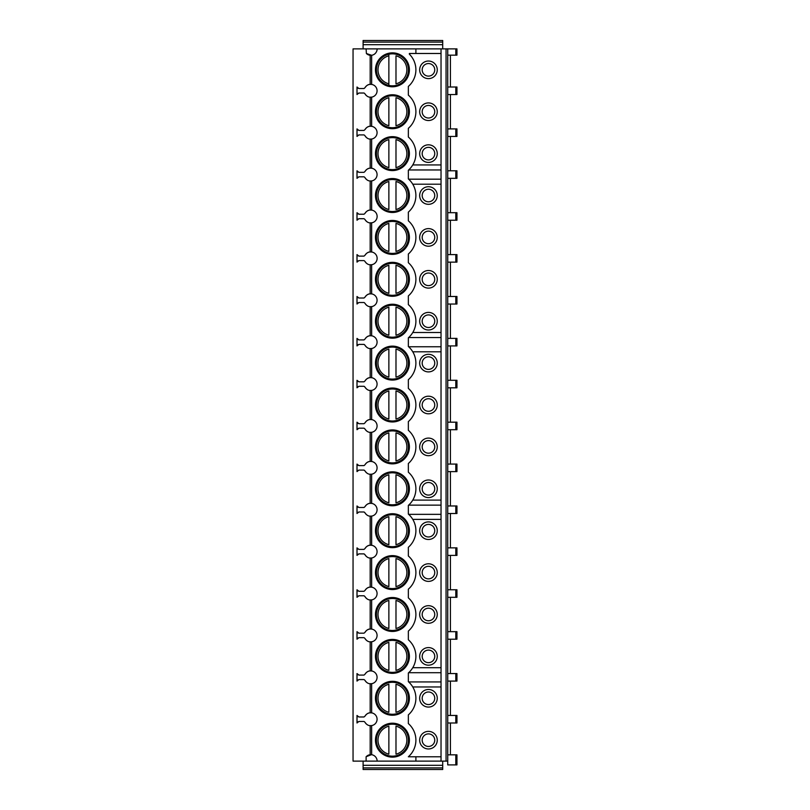 <?xml version="1.0" encoding="UTF-8"?>
<svg xmlns="http://www.w3.org/2000/svg" width="810" height="810" viewBox="0 0 810 810"><rect width="100%" height="100%" fill="white"/><g stroke="black" fill="none" stroke-linecap="round" stroke-linejoin="round"><path stroke-width="1.21" d="M446.057 761.116L446.057 48.883L447.738 48.883L447.738 761.116L447.738 754.839L456.951 754.839L456.951 764.893L447.738 764.893L447.738 761.116L353.049 761.116L353.049 48.883L377.136 48.883A6.49 6.49 0 0 1 371.648 55.293L366.393 53.511A6.47 6.47 0 0 0 370.504 55.333M363.103 767.91L442.705 767.91L442.705 769.5L363.103 769.5L363.103 761.116M363.103 765.308L442.705 765.308L442.705 761.116M442.705 767.91L442.705 765.308M450.421 87.004L450.421 55.161M450.421 128.901L450.421 94.547M450.421 170.799L450.421 136.444M450.421 212.696L450.421 178.342M450.421 254.593L450.421 220.239M450.421 296.49L450.421 262.136M450.421 338.388L450.421 304.033M450.421 380.285L450.421 345.931M450.421 422.182L450.421 387.818M450.421 464.069L450.421 429.715M450.421 505.966L450.421 471.612M450.421 547.864L450.421 513.51M450.421 589.761L450.421 555.407M450.421 631.658L450.421 597.304M450.421 673.555L450.421 639.201M450.421 715.453L450.421 681.099M450.421 754.839L450.421 722.996M415.894 761.116L415.894 756.773L408.351 756.773A22.042 22.042 0 0 0 408.351 723.573L408.351 714.876A22.042 22.042 0 0 0 408.351 681.676L408.351 672.978A22.042 22.042 0 0 0 408.351 639.779L408.351 631.081A22.042 22.042 0 0 0 408.351 597.881L408.351 589.184A22.042 22.042 0 0 0 408.351 555.984L408.351 547.287A22.042 22.042 0 0 0 408.351 514.087L408.351 505.389A22.042 22.042 0 0 0 408.351 472.19L408.351 463.492A22.042 22.042 0 0 0 408.351 430.302L408.351 421.595A22.042 22.042 0 0 0 408.351 388.405L408.351 379.698A22.042 22.042 0 0 0 408.351 346.508L408.351 337.81A22.042 22.042 0 0 0 408.351 304.611L408.351 295.913A22.042 22.042 0 0 0 408.351 262.713L408.351 254.016A22.042 22.042 0 0 0 408.351 220.816L408.351 212.119A22.042 22.042 0 0 0 408.351 178.919L408.351 170.221A22.042 22.042 0 0 0 408.351 137.022L408.351 128.324A22.042 22.042 0 0 0 408.351 95.124L408.351 86.427A22.042 22.042 0 0 0 409.364 54.169L409.364 53.49L415.894 53.49L415.894 48.883L377.136 48.883M377.136 761.116A6.49 6.49 0 0 0 371.648 754.707L371.648 725.578A6.429 6.429 0 0 0 370.828 712.8M370.555 712.79A6.429 6.429 0 0 0 365.016 716.121L364.004 716.982L365.016 716.121C366.525 713.894 368.246 712.8 370.18 712.81L371.648 712.871L371.648 683.68A6.429 6.429 0 0 0 370.828 670.903M370.555 670.893A6.429 6.429 0 0 0 365.016 674.224L364.004 675.084L365.016 674.224C366.525 672.006 368.246 670.903 370.18 670.913L371.648 670.974L371.648 641.783A6.429 6.429 0 0 0 370.828 629.005M370.555 629.005A6.429 6.429 0 0 0 365.016 632.327L364.004 633.187L365.016 632.327C366.525 630.109 368.246 629.005 370.18 629.016L371.648 629.076L371.648 599.886A6.429 6.429 0 0 0 370.828 587.108M370.555 587.108A6.429 6.429 0 0 0 365.016 590.429L364.004 591.29L365.016 590.429C366.525 588.212 368.246 587.108 370.18 587.118L371.648 587.179L371.648 557.989A6.429 6.429 0 0 0 370.828 545.211M370.555 545.211A6.429 6.429 0 0 0 365.016 548.532L364.004 549.393L365.016 548.532C366.525 546.315 368.246 545.211 370.18 545.221L371.648 545.282L371.648 516.091A6.429 6.429 0 0 0 370.828 503.314M370.555 503.314A6.429 6.429 0 0 0 365.016 506.635L364.004 507.495L365.016 506.635C366.525 504.417 368.246 503.314 370.18 503.324L371.648 503.395L371.648 474.194A6.429 6.429 0 0 0 370.828 461.416M370.555 461.416A6.429 6.429 0 0 0 365.016 464.737L364.004 465.608L365.016 464.737C366.525 462.52 368.246 461.416 370.18 461.427L371.648 461.498L371.648 432.297A6.429 6.429 0 0 0 370.828 419.519M370.555 419.519A6.429 6.429 0 0 0 365.016 422.84L364.004 423.711L365.016 422.84C366.525 420.623 368.246 419.519 370.18 419.529L371.648 419.6L371.648 390.4A6.429 6.429 0 0 0 370.828 377.622M370.555 377.622A6.429 6.429 0 0 0 365.016 380.943L364.004 381.814L365.016 380.943C366.525 378.726 368.246 377.622 370.18 377.642L371.648 377.703L371.648 348.502A6.429 6.429 0 0 0 370.828 335.725M370.555 335.725A6.429 6.429 0 0 0 365.016 339.046L364.004 339.916L365.016 339.046C366.525 336.828 368.246 335.725 370.18 335.745L371.648 335.806L371.648 306.605A6.429 6.429 0 0 0 370.828 293.827M370.555 293.827A6.429 6.429 0 0 0 365.016 297.149L364.004 298.019L365.016 297.149C366.525 294.931 368.246 293.827 370.18 293.848L371.648 293.908L371.648 264.718A6.429 6.429 0 0 0 370.828 251.93M370.555 251.93A6.429 6.429 0 0 0 365.016 255.251L364.004 256.122L365.016 255.251C366.525 253.034 368.246 251.93 370.18 251.951L371.648 252.011L371.648 222.821A6.429 6.429 0 0 0 370.828 210.033M370.555 210.033A6.429 6.429 0 0 0 365.016 213.354L364.004 214.225L365.016 213.354C366.525 211.137 368.246 210.033 370.18 210.053L371.648 210.114L371.648 180.924A6.429 6.429 0 0 0 370.828 168.146M370.555 168.136A6.429 6.429 0 0 0 365.016 171.467L364.004 172.327L365.016 171.467C366.525 169.239 368.246 168.136 370.18 168.156L371.648 168.217L371.648 139.026A6.429 6.429 0 0 0 370.828 126.249M370.555 126.239A6.429 6.429 0 0 0 365.016 129.57L364.004 130.43L365.016 129.57C366.525 127.342 368.246 126.249 370.18 126.259L371.648 126.32L371.648 97.129A6.429 6.429 0 0 0 370.828 84.351M409.394 69.832A16.97 16.97 0 0 0 392.435 52.863A16.97 16.97 0 0 0 375.465 69.832A16.97 16.97 0 0 0 392.435 86.791A16.97 16.97 0 0 0 409.394 69.832M409.394 111.719A16.97 16.97 0 0 0 392.435 94.76A16.97 16.97 0 0 0 375.465 111.719A16.97 16.97 0 0 0 392.435 128.689A16.97 16.97 0 0 0 409.394 111.719M409.394 153.617A16.97 16.97 0 0 0 392.435 136.657A16.97 16.97 0 0 0 375.465 153.617A16.97 16.97 0 0 0 392.435 170.586A16.97 16.97 0 0 0 409.394 153.617M409.394 195.514A16.97 16.97 0 0 0 392.435 178.544A16.97 16.97 0 0 0 375.465 195.514A16.97 16.97 0 0 0 392.435 212.483A16.97 16.97 0 0 0 409.394 195.514M409.394 237.411A16.97 16.97 0 0 0 392.435 220.441A16.97 16.97 0 0 0 375.465 237.411A16.97 16.97 0 0 0 392.435 254.381A16.97 16.97 0 0 0 409.394 237.411M409.394 279.308A16.97 16.97 0 0 0 392.435 262.339A16.97 16.97 0 0 0 375.465 279.308A16.97 16.97 0 0 0 392.435 296.278A16.97 16.97 0 0 0 409.394 279.308M409.394 321.205A16.97 16.97 0 0 0 392.435 304.236A16.97 16.97 0 0 0 375.465 321.205A16.97 16.97 0 0 0 392.435 338.175A16.97 16.97 0 0 0 409.394 321.205M409.394 363.103A16.97 16.97 0 0 0 392.435 346.133A16.97 16.97 0 0 0 375.465 363.103A16.97 16.97 0 0 0 392.435 380.072A16.97 16.97 0 0 0 409.394 363.103M409.394 405A16.97 16.97 0 0 0 392.435 388.031A16.97 16.97 0 0 0 375.465 405A16.97 16.97 0 0 0 392.435 421.969A16.97 16.97 0 0 0 409.394 405M409.394 446.897A16.97 16.97 0 0 0 392.435 429.928A16.97 16.97 0 0 0 375.465 446.897A16.97 16.97 0 0 0 392.435 463.867A16.97 16.97 0 0 0 409.394 446.897M409.394 488.794A16.97 16.97 0 0 0 392.435 471.825A16.97 16.97 0 0 0 375.465 488.794A16.97 16.97 0 0 0 392.435 505.764A16.97 16.97 0 0 0 409.394 488.794M409.394 530.692A16.97 16.97 0 0 0 392.435 513.722A16.97 16.97 0 0 0 375.465 530.692A16.97 16.97 0 0 0 392.435 547.661A16.97 16.97 0 0 0 409.394 530.692M409.394 572.589A16.97 16.97 0 0 0 392.435 555.62A16.97 16.97 0 0 0 375.465 572.589A16.97 16.97 0 0 0 392.435 589.558A16.97 16.97 0 0 0 409.394 572.589M409.394 614.486A16.97 16.97 0 0 0 392.435 597.517A16.97 16.97 0 0 0 375.465 614.486A16.97 16.97 0 0 0 392.435 631.456A16.97 16.97 0 0 0 409.394 614.486M409.394 656.383A16.97 16.97 0 0 0 392.435 639.414A16.97 16.97 0 0 0 375.465 656.383A16.97 16.97 0 0 0 392.435 673.343A16.97 16.97 0 0 0 409.394 656.383M409.394 698.281A16.97 16.97 0 0 0 392.435 681.311A16.97 16.97 0 0 0 375.465 698.281A16.97 16.97 0 0 0 392.435 715.24A16.97 16.97 0 0 0 409.394 698.281M409.394 740.168A16.97 16.97 0 0 0 392.435 723.208A16.97 16.97 0 0 0 375.465 740.168A16.97 16.97 0 0 0 392.435 757.137A16.97 16.97 0 0 0 409.394 740.168M446.057 48.883L441.035 48.883L441.035 761.116M408.432 69.832A16.008 16.008 0 0 1 392.435 85.83A16.008 16.008 0 0 1 376.427 69.832A16.008 16.008 0 0 1 392.435 53.824A16.008 16.008 0 0 1 408.432 69.832M395.989 85.435L395.989 85.992M395.989 53.662L395.989 54.219M395.989 83.835L395.989 55.819A14.458 14.458 0 0 1 395.989 83.835M388.871 85.992L388.871 53.662M388.871 54.219L388.871 55.819A14.458 14.458 0 0 0 388.871 83.835L388.871 85.435M408.432 111.719A16.008 16.008 0 0 1 392.435 127.727A16.008 16.008 0 0 1 376.427 111.719A16.008 16.008 0 0 1 392.435 95.722A16.008 16.008 0 0 1 408.432 111.719M395.989 127.332L395.989 127.889M395.989 95.56L395.989 96.117M395.989 125.732L395.989 97.716A14.458 14.458 0 0 1 395.989 125.732M388.871 96.117L388.871 95.56M388.871 127.889L388.871 127.332M388.871 125.732L388.871 97.716A14.458 14.458 0 0 0 388.871 125.732M408.432 153.617A16.008 16.008 0 0 1 392.435 169.624A16.008 16.008 0 0 1 376.427 153.617A16.008 16.008 0 0 1 392.435 137.619A16.008 16.008 0 0 1 408.432 153.617M395.989 169.219L395.989 169.786M395.989 137.457L395.989 138.014M395.989 167.63L395.989 139.614A14.458 14.458 0 0 1 395.989 167.63M388.871 138.014L388.871 137.457M388.871 169.786L388.871 169.219M388.871 167.63L388.871 139.614A14.458 14.458 0 0 0 388.871 167.63M408.432 195.514A16.008 16.008 0 0 1 392.435 211.521A16.008 16.008 0 0 1 376.427 195.514A16.008 16.008 0 0 1 392.435 179.516A16.008 16.008 0 0 1 408.432 195.514M395.989 211.116L395.989 211.683M395.989 179.354L395.989 179.911M395.989 209.527L395.989 181.511A14.458 14.458 0 0 1 395.989 209.527M388.871 179.911L388.871 179.354M388.871 211.683L388.871 211.116M388.871 209.527L388.871 181.511A14.458 14.458 0 0 0 388.871 209.527M408.432 237.411A16.008 16.008 0 0 1 392.435 253.419A16.008 16.008 0 0 1 376.427 237.411A16.008 16.008 0 0 1 392.435 221.413A16.008 16.008 0 0 1 408.432 237.411M395.989 253.014L395.989 253.57M395.989 221.251L395.989 221.808M395.989 251.424L395.989 223.408A14.458 14.458 0 0 1 395.989 251.424M388.871 221.808L388.871 221.251M388.871 253.57L388.871 253.014M388.871 251.424L388.871 223.408A14.458 14.458 0 0 0 388.871 251.424M408.432 279.308A16.008 16.008 0 0 1 392.435 295.316A16.008 16.008 0 0 1 376.427 279.308A16.008 16.008 0 0 1 392.435 263.311A16.008 16.008 0 0 1 408.432 279.308M395.989 294.911L395.989 295.468M395.989 263.149L395.989 263.706M395.989 293.321L395.989 265.305A14.458 14.458 0 0 1 395.989 293.321M388.871 263.706L388.871 263.149M388.871 295.468L388.871 294.911M388.871 293.321L388.871 265.305A14.458 14.458 0 0 0 388.871 293.321M408.432 321.205A16.008 16.008 0 0 1 392.435 337.213A16.008 16.008 0 0 1 376.427 321.205A16.008 16.008 0 0 1 392.435 305.198A16.008 16.008 0 0 1 408.432 321.205M395.989 336.808L395.989 337.365M395.989 305.046L395.989 305.603M395.989 335.218L395.989 307.203A14.458 14.458 0 0 1 395.989 335.218M388.871 305.603L388.871 305.046M388.871 337.365L388.871 336.808M388.871 335.218L388.871 307.203A14.458 14.458 0 0 0 388.871 335.218M408.432 363.103A16.008 16.008 0 0 1 392.435 379.11A16.008 16.008 0 0 1 376.427 363.103A16.008 16.008 0 0 1 392.435 347.095A16.008 16.008 0 0 1 408.432 363.103M395.989 378.705L395.989 379.262M395.989 346.943L395.989 347.5M395.989 377.116L395.989 349.09A14.458 14.458 0 0 1 395.989 377.116M388.871 347.5L388.871 346.943M388.871 379.262L388.871 378.705M388.871 377.116L388.871 349.09A14.458 14.458 0 0 0 388.871 377.116M408.432 405A16.008 16.008 0 0 1 392.435 421.008A16.008 16.008 0 0 1 376.427 405A16.008 16.008 0 0 1 392.435 388.992A16.008 16.008 0 0 1 408.432 405M395.989 420.603L395.989 421.159M395.989 388.841L395.989 389.397M395.989 419.013L395.989 390.987A14.458 14.458 0 0 1 395.989 419.013M388.871 389.397L388.871 388.841M388.871 421.159L388.871 420.603M388.871 419.013L388.871 390.987A14.458 14.458 0 0 0 388.871 419.013M408.432 446.897A16.008 16.008 0 0 1 392.435 462.905A16.008 16.008 0 0 1 376.427 446.897A16.008 16.008 0 0 1 392.435 430.89A16.008 16.008 0 0 1 408.432 446.897M395.989 462.5L395.989 463.057M395.989 430.738L395.989 431.295M395.989 460.91L395.989 432.884A14.458 14.458 0 0 1 395.989 460.91M388.871 431.295L388.871 430.738M388.871 463.057L388.871 462.5M388.871 460.91L388.871 432.884A14.458 14.458 0 0 0 388.871 460.91M408.432 488.794A16.008 16.008 0 0 1 392.435 504.802A16.008 16.008 0 0 1 376.427 488.794A16.008 16.008 0 0 1 392.435 472.787A16.008 16.008 0 0 1 408.432 488.794M395.989 504.397L395.989 504.954M395.989 472.635L395.989 473.192M395.989 502.797L395.989 474.781A14.458 14.458 0 0 1 395.989 502.797M388.871 473.192L388.871 472.635M388.871 504.954L388.871 504.397M388.871 502.797L388.871 474.781A14.458 14.458 0 0 0 388.871 502.797M408.432 530.692A16.008 16.008 0 0 1 392.435 546.689A16.008 16.008 0 0 1 376.427 530.692A16.008 16.008 0 0 1 392.435 514.684A16.008 16.008 0 0 1 408.432 530.692M395.989 546.294L395.989 546.851M395.989 514.532L395.989 515.089M395.989 544.695L395.989 516.679A14.458 14.458 0 0 1 395.989 544.695M388.871 515.089L388.871 514.532M388.871 546.851L388.871 546.294M388.871 544.695L388.871 516.679A14.458 14.458 0 0 0 388.871 544.695M408.432 572.589A16.008 16.008 0 0 1 392.435 588.587A16.008 16.008 0 0 1 376.427 572.589A16.008 16.008 0 0 1 392.435 556.581A16.008 16.008 0 0 1 408.432 572.589M395.989 588.192L395.989 588.749M395.989 556.429L395.989 556.986M395.989 586.592L395.989 558.576A14.458 14.458 0 0 1 395.989 586.592M388.871 556.986L388.871 556.429M388.871 588.749L388.871 588.192M388.871 586.592L388.871 558.576A14.458 14.458 0 0 0 388.871 586.592M408.432 614.486A16.008 16.008 0 0 1 392.435 630.484A16.008 16.008 0 0 1 376.427 614.486A16.008 16.008 0 0 1 392.435 598.479A16.008 16.008 0 0 1 408.432 614.486M395.989 630.089L395.989 630.646M395.989 598.317L395.989 598.884M395.989 628.489L395.989 600.473A14.458 14.458 0 0 1 395.989 628.489M388.871 598.884L388.871 598.317M388.871 630.646L388.871 630.089M388.871 628.489L388.871 600.473A14.458 14.458 0 0 0 388.871 628.489M408.432 656.383A16.008 16.008 0 0 1 392.435 672.381A16.008 16.008 0 0 1 376.427 656.383A16.008 16.008 0 0 1 392.435 640.376A16.008 16.008 0 0 1 408.432 656.383M395.989 671.986L395.989 672.543M395.989 640.214L395.989 640.781M395.989 670.386L395.989 642.37A14.458 14.458 0 0 1 395.989 670.386M388.871 640.781L388.871 640.214M388.871 672.543L388.871 671.986M388.871 670.386L388.871 642.37A14.458 14.458 0 0 0 388.871 670.386M408.432 698.281A16.008 16.008 0 0 1 392.435 714.278A16.008 16.008 0 0 1 376.427 698.281A16.008 16.008 0 0 1 392.435 682.273A16.008 16.008 0 0 1 408.432 698.281M395.989 713.883L395.989 714.44M395.989 682.111L395.989 682.668M395.989 712.284L395.989 684.268A14.458 14.458 0 0 1 395.989 712.284M388.871 682.668L388.871 682.111M388.871 714.44L388.871 713.883M388.871 712.284L388.871 684.268A14.458 14.458 0 0 0 388.871 712.284M408.432 740.168A16.008 16.008 0 0 1 392.435 756.175A16.008 16.008 0 0 1 376.427 740.168A16.008 16.008 0 0 1 392.435 724.17A16.008 16.008 0 0 1 408.432 740.168M395.989 755.781L395.989 756.337M395.989 724.008L395.989 724.565M395.989 754.181L395.989 726.165A14.458 14.458 0 0 1 395.989 754.181M388.871 724.565L388.871 724.008M388.871 756.337L388.871 755.781M388.871 754.181L388.871 726.165A14.458 14.458 0 0 0 388.871 754.181M419.661 153.617A8.799 8.799 0 0 1 428.46 144.818A8.799 8.799 0 0 1 437.258 153.617A8.799 8.799 0 0 1 428.46 162.415A8.799 8.799 0 0 1 419.661 153.617M419.661 111.719A8.799 8.799 0 0 1 428.46 102.931A8.799 8.799 0 0 1 437.258 111.719A8.799 8.799 0 0 1 428.46 120.518A8.799 8.799 0 0 1 419.661 111.719M419.661 69.832A8.799 8.799 0 0 1 428.46 61.033A8.799 8.799 0 0 1 437.258 69.832A8.799 8.799 0 0 1 428.46 78.631A8.799 8.799 0 0 1 419.661 69.832M419.661 321.205A8.799 8.799 0 0 1 428.46 312.407A8.799 8.799 0 0 1 437.258 321.205A8.799 8.799 0 0 1 428.46 330.004A8.799 8.799 0 0 1 419.661 321.205M419.661 279.308A8.799 8.799 0 0 1 428.46 270.51A8.799 8.799 0 0 1 437.258 279.308A8.799 8.799 0 0 1 428.46 288.107A8.799 8.799 0 0 1 419.661 279.308M419.661 237.411A8.799 8.799 0 0 1 428.46 228.612A8.799 8.799 0 0 1 437.258 237.411A8.799 8.799 0 0 1 428.46 246.21A8.799 8.799 0 0 1 419.661 237.411M419.661 195.514A8.799 8.799 0 0 1 428.46 186.715A8.799 8.799 0 0 1 437.258 195.514A8.799 8.799 0 0 1 428.46 204.312A8.799 8.799 0 0 1 419.661 195.514M419.661 488.794A8.799 8.799 0 0 1 428.46 479.996A8.799 8.799 0 0 1 437.258 488.794A8.799 8.799 0 0 1 428.46 497.593A8.799 8.799 0 0 1 419.661 488.794M419.661 446.897A8.799 8.799 0 0 1 428.46 438.099A8.799 8.799 0 0 1 437.258 446.897A8.799 8.799 0 0 1 428.46 455.696A8.799 8.799 0 0 1 419.661 446.897M419.661 405A8.799 8.799 0 0 1 428.46 396.201A8.799 8.799 0 0 1 437.258 405A8.799 8.799 0 0 1 428.46 413.799A8.799 8.799 0 0 1 419.661 405M419.661 363.103A8.799 8.799 0 0 1 428.46 354.304A8.799 8.799 0 0 1 437.258 363.103A8.799 8.799 0 0 1 428.46 371.901A8.799 8.799 0 0 1 419.661 363.103M419.661 656.383A8.799 8.799 0 0 1 428.46 647.585A8.799 8.799 0 0 1 437.258 656.383A8.799 8.799 0 0 1 428.46 665.182A8.799 8.799 0 0 1 419.661 656.383M419.661 614.486A8.799 8.799 0 0 1 428.46 605.688A8.799 8.799 0 0 1 437.258 614.486A8.799 8.799 0 0 1 428.46 623.285A8.799 8.799 0 0 1 419.661 614.486M419.661 572.589A8.799 8.799 0 0 1 428.46 563.79A8.799 8.799 0 0 1 437.258 572.589A8.799 8.799 0 0 1 428.46 581.388A8.799 8.799 0 0 1 419.661 572.589M419.661 530.692A8.799 8.799 0 0 1 428.46 521.893A8.799 8.799 0 0 1 437.258 530.692A8.799 8.799 0 0 1 428.46 539.49A8.799 8.799 0 0 1 419.661 530.692M419.661 740.168A8.799 8.799 0 0 1 428.46 731.369A8.799 8.799 0 0 1 437.258 740.168A8.799 8.799 0 0 1 428.46 748.966A8.799 8.799 0 0 1 419.661 740.168M419.661 698.281A8.799 8.799 0 0 1 428.46 689.482A8.799 8.799 0 0 1 437.258 698.281A8.799 8.799 0 0 1 428.46 707.069A8.799 8.799 0 0 1 419.661 698.281M422.182 740.168A6.288 6.288 0 0 1 428.46 733.89A6.288 6.288 0 0 1 434.747 740.168A6.288 6.288 0 0 1 428.46 746.456A6.288 6.288 0 0 1 422.182 740.168M422.182 698.281A6.288 6.288 0 0 1 428.46 691.993A6.288 6.288 0 0 1 434.747 698.281A6.288 6.288 0 0 1 428.46 704.558A6.288 6.288 0 0 1 422.182 698.281M422.182 656.383A6.288 6.288 0 0 1 428.46 650.096A6.288 6.288 0 0 1 434.747 656.383A6.288 6.288 0 0 1 428.46 662.661A6.288 6.288 0 0 1 422.182 656.383M422.182 614.486A6.288 6.288 0 0 1 428.46 608.199A6.288 6.288 0 0 1 434.747 614.486A6.288 6.288 0 0 1 428.46 620.764A6.288 6.288 0 0 1 422.182 614.486M422.182 572.589A6.288 6.288 0 0 1 428.46 566.301A6.288 6.288 0 0 1 434.747 572.589A6.288 6.288 0 0 1 428.46 578.866A6.288 6.288 0 0 1 422.182 572.589M422.182 530.692A6.288 6.288 0 0 1 428.46 524.404A6.288 6.288 0 0 1 434.747 530.692A6.288 6.288 0 0 1 428.46 536.969A6.288 6.288 0 0 1 422.182 530.692M422.182 488.794A6.288 6.288 0 0 1 428.46 482.507A6.288 6.288 0 0 1 434.747 488.794A6.288 6.288 0 0 1 428.46 495.082A6.288 6.288 0 0 1 422.182 488.794M422.182 446.897A6.288 6.288 0 0 1 428.46 440.61A6.288 6.288 0 0 1 434.747 446.897A6.288 6.288 0 0 1 428.46 453.185A6.288 6.288 0 0 1 422.182 446.897M422.182 405A6.288 6.288 0 0 1 428.46 398.712A6.288 6.288 0 0 1 434.747 405A6.288 6.288 0 0 1 428.46 411.288A6.288 6.288 0 0 1 422.182 405M422.182 363.103A6.288 6.288 0 0 1 428.46 356.815A6.288 6.288 0 0 1 434.747 363.103A6.288 6.288 0 0 1 428.46 369.39A6.288 6.288 0 0 1 422.182 363.103M422.182 321.205A6.288 6.288 0 0 1 428.46 314.918A6.288 6.288 0 0 1 434.747 321.205A6.288 6.288 0 0 1 428.46 327.493A6.288 6.288 0 0 1 422.182 321.205M422.182 279.308A6.288 6.288 0 0 1 428.46 273.031A6.288 6.288 0 0 1 434.747 279.308A6.288 6.288 0 0 1 428.46 285.596A6.288 6.288 0 0 1 422.182 279.308M422.182 237.411A6.288 6.288 0 0 1 428.46 231.133A6.288 6.288 0 0 1 434.747 237.411A6.288 6.288 0 0 1 428.46 243.699A6.288 6.288 0 0 1 422.182 237.411M422.182 195.514A6.288 6.288 0 0 1 428.46 189.236A6.288 6.288 0 0 1 434.747 195.514A6.288 6.288 0 0 1 428.46 201.801A6.288 6.288 0 0 1 422.182 195.514M422.182 153.617A6.288 6.288 0 0 1 428.46 147.339A6.288 6.288 0 0 1 434.747 153.617A6.288 6.288 0 0 1 428.46 159.904A6.288 6.288 0 0 1 422.182 153.617M422.182 111.719A6.288 6.288 0 0 1 428.46 105.442A6.288 6.288 0 0 1 434.747 111.719A6.288 6.288 0 0 1 428.46 118.007A6.288 6.288 0 0 1 422.182 111.719M422.182 69.832A6.288 6.288 0 0 1 428.46 63.544A6.288 6.288 0 0 1 434.747 69.832A6.288 6.288 0 0 1 428.46 76.11A6.288 6.288 0 0 1 422.182 69.832M441.035 164.936L412.766 164.936M408.645 169.958L441.035 169.958M412.766 184.204L441.035 184.204M441.035 179.182L408.645 179.182M408.645 337.547L441.035 337.547M441.035 332.515L412.766 332.515M412.766 351.793L441.035 351.793M441.035 346.761L408.645 346.761M441.035 500.104L412.766 500.104A22.042 22.042 0 0 1 408.645 505.136L441.035 505.136M412.766 519.382L441.035 519.382M441.035 514.35L408.645 514.35M408.645 672.715L441.035 672.715M441.035 667.693L412.766 667.693M412.766 686.961L441.035 686.961M441.035 681.939L408.645 681.939M441.035 53.49L415.894 53.49M447.738 48.883L456.951 48.883L456.951 55.161L447.738 55.161M441.035 48.883L415.894 48.883M363.103 48.883L363.103 40.5L442.705 40.5L442.705 48.883M363.103 44.692L442.705 44.692M365.016 716.121L364.004 716.982L358.891 716.982L357.007 715.473L357.007 722.976L358.891 721.467L364.004 721.467M367.446 724.798A6.429 6.429 0 0 1 365.016 722.328L364.399 721.7L365.016 722.328C366.525 724.555 368.246 725.649 370.18 725.638A6.429 6.429 0 0 0 370.555 725.659M371.547 754.697A6.49 6.49 0 0 0 371.436 754.677L366.11 756.722L366.11 761.116M366.11 48.883L366.393 53.511M371.648 55.293L371.648 84.422L370.18 84.361C368.246 84.351 366.525 85.445 365.016 87.672L364.004 88.533L358.891 88.533L357.007 87.024L357.007 94.527L358.891 93.018L364.004 93.018M367.446 96.349A6.429 6.429 0 0 1 365.016 93.879L364.399 93.251L365.016 93.879C366.525 96.106 368.246 97.2 370.18 97.19A6.429 6.429 0 0 0 370.555 97.21M365.016 129.57L364.004 130.43L358.891 130.43L357.007 128.922L357.007 136.424L358.891 134.916L364.004 134.916M367.446 138.247A6.429 6.429 0 0 1 365.016 135.776L364.399 135.148L365.016 135.776C366.525 137.994 368.246 139.097 370.18 139.087A6.429 6.429 0 0 0 370.555 139.107M365.016 171.467L364.004 172.327L358.891 172.327L357.007 170.819L357.007 178.321L358.891 176.813L364.004 176.813M367.446 180.144A6.429 6.429 0 0 1 365.016 177.673L364.399 177.046L365.016 177.673C366.525 179.891 368.246 180.994 370.18 180.984A6.429 6.429 0 0 0 370.555 180.994M365.016 213.354L364.004 214.225L358.891 214.225L357.007 212.716L357.007 220.219L358.891 218.71L364.004 218.71M367.446 222.041A6.429 6.429 0 0 1 365.016 219.571L364.399 218.943L365.016 219.571C366.525 221.788 368.246 222.892 370.18 222.882A6.429 6.429 0 0 0 370.555 222.892M365.016 255.251L364.004 256.122L358.891 256.122L357.007 254.613L357.007 262.116L358.891 260.607L364.004 260.607M367.446 263.938A6.429 6.429 0 0 1 365.016 261.468L364.399 260.83L365.016 261.468C366.525 263.685 368.246 264.789 370.18 264.779A6.429 6.429 0 0 0 370.555 264.789M365.016 297.149L364.004 298.019L358.891 298.019L357.007 296.511L357.007 304.013L358.891 302.505L364.004 302.505M367.446 305.836A6.429 6.429 0 0 1 365.016 303.365L364.399 302.727L365.016 303.365C366.525 305.583 368.246 306.686 370.18 306.676A6.429 6.429 0 0 0 370.555 306.686M365.016 339.046L364.004 339.916L358.891 339.916L357.007 338.408L357.007 345.91L357.767 344.716M364.004 344.392L365.016 345.262L364.004 344.392L358.891 344.392L357.007 345.91M367.446 347.733A6.429 6.429 0 0 1 365.016 345.262L364.399 344.625L365.016 345.262C366.525 347.48 368.246 348.583 370.18 348.573A6.429 6.429 0 0 0 370.555 348.583M365.016 380.943L364.004 381.814L358.891 381.814L357.007 380.305L357.007 387.798L357.767 386.613M364.004 386.289L365.016 387.16L364.004 386.289L358.891 386.289L357.007 387.798M367.446 389.63A6.429 6.429 0 0 1 365.016 387.16L364.399 386.522L365.016 387.16C366.525 389.377 368.246 390.481 370.18 390.471A6.429 6.429 0 0 0 370.555 390.481M365.016 422.84L364.004 423.711L358.891 423.711L357.007 422.202L357.007 429.695L357.767 428.51M364.004 428.186L365.016 429.057L364.004 428.186L358.891 428.186L357.007 429.695M367.446 431.527A6.429 6.429 0 0 1 365.016 429.057L364.399 428.419L365.016 429.057C366.525 431.274 368.246 432.378 370.18 432.358A6.429 6.429 0 0 0 370.555 432.378M365.016 464.737L364.004 465.608L358.891 465.608L357.007 464.089L357.007 471.592L357.767 470.408M364.004 470.083L365.016 470.954L364.004 470.083L358.891 470.083L357.007 471.592M367.446 473.425A6.429 6.429 0 0 1 365.016 470.954L364.399 470.316L365.016 470.954C366.525 473.172 368.246 474.275 370.18 474.255A6.429 6.429 0 0 0 370.555 474.275M365.016 506.635L364.004 507.495L358.891 507.495L357.007 505.987L357.007 513.489L357.767 512.305M364.004 511.981L365.016 512.851L364.004 511.981L358.891 511.981L357.007 513.489M367.446 515.322A6.429 6.429 0 0 1 365.016 512.851L364.399 512.214L365.016 512.851C366.525 515.069 368.246 516.173 370.18 516.152A6.429 6.429 0 0 0 370.555 516.173M365.016 548.532L364.004 549.393L358.891 549.393L357.007 547.884L357.007 555.387L357.767 554.202M364.004 553.878L365.016 554.749L364.004 553.878L358.891 553.878L357.007 555.387M367.446 557.219A6.429 6.429 0 0 1 365.016 554.749L364.399 554.111L365.016 554.749C366.525 556.966 368.246 558.07 370.18 558.049A6.429 6.429 0 0 0 370.555 558.07M365.016 590.429L364.004 591.29L358.891 591.29L357.007 589.781L357.007 597.284L357.767 596.099M364.004 595.775L365.016 596.646L364.004 595.775L358.891 595.775L357.007 597.284M367.446 599.116A6.429 6.429 0 0 1 365.016 596.646L364.399 596.008L365.016 596.646C366.525 598.863 368.246 599.967 370.18 599.947A6.429 6.429 0 0 0 370.555 599.967M365.016 632.327L364.004 633.187L358.891 633.187L357.007 631.678L357.007 639.181L358.891 637.672L364.004 637.672M367.446 641.004A6.429 6.429 0 0 1 365.016 638.533L364.399 637.905L365.016 638.533C366.525 640.761 368.246 641.864 370.18 641.844A6.429 6.429 0 0 0 370.555 641.864M365.016 674.224L364.004 675.084L358.891 675.084L357.007 673.576L357.007 681.078L358.891 679.57L364.004 679.57M367.446 682.901A6.429 6.429 0 0 1 365.016 680.43L364.399 679.803L365.016 680.43C366.525 682.658 368.246 683.751 370.18 683.741A6.429 6.429 0 0 0 370.555 683.762M357.767 716.668L357.18 716.06M371.648 725.578L370.18 725.638L370.18 754.697M357.18 722.388L357.767 721.781M371.648 97.129L370.18 97.19L370.18 126.259M371.648 139.026L370.18 139.087L370.18 168.156M371.648 180.924L370.18 180.984L370.18 210.053M371.648 222.821L370.18 222.882L370.18 251.951M371.648 264.718L370.18 264.779L370.18 293.848M371.648 306.605L370.18 306.676L370.18 335.745M371.648 348.502L370.18 348.573L370.18 377.642M371.648 390.4L370.18 390.471L370.18 419.529M371.648 432.297L370.18 432.358L370.18 461.427M371.648 474.194L370.18 474.255L370.18 503.324M371.648 516.091L370.18 516.152L370.18 545.221M371.648 557.989L370.18 558.049L370.18 587.118M371.648 599.886L370.18 599.947L370.18 629.016M371.648 641.783L370.18 641.844L370.18 670.913M371.648 683.68L370.18 683.741L370.18 712.81M370.555 84.341A6.429 6.429 0 0 0 365.016 87.672M357.18 93.94L357.767 93.332M357.767 88.219L357.18 87.612M357.18 135.837L357.767 135.23M357.767 130.106L357.18 129.509M357.18 177.734L357.767 177.127M357.767 172.003L357.18 171.406M357.18 219.631L357.767 219.024M357.767 213.901L357.18 213.303M357.18 261.529L357.767 260.921M357.767 255.798L357.18 255.201M357.18 303.426L357.767 302.818M357.767 297.695L357.18 297.098M357.767 339.592L357.18 338.995M357.767 381.49L357.18 380.892M357.767 423.387L357.18 422.779M357.767 465.284L357.18 464.677M357.767 507.181L357.18 506.574M357.767 549.079L357.18 548.471M357.767 590.976L357.18 590.369M357.18 638.594L357.767 637.996M357.767 632.873L357.18 632.266M357.18 680.491L357.767 679.894M357.767 674.77L357.18 674.163M370.504 754.667A6.47 6.47 0 0 0 366.393 756.489M455.807 87.004L455.807 94.547L456.951 94.547L456.951 87.004L447.738 87.004M455.807 94.547L447.738 94.547M455.807 128.901L455.807 136.444L456.951 136.444L456.951 128.901L447.738 128.901M455.807 136.444L447.738 136.444M455.807 170.799L455.807 178.342L456.951 178.342L456.951 170.799L447.738 170.799M455.807 178.342L447.738 178.342M455.807 212.696L455.807 220.239L456.951 220.239L456.951 212.696L447.738 212.696M455.807 220.239L447.738 220.239M455.807 254.593L455.807 262.136L456.951 262.136L456.951 254.593L447.738 254.593M455.807 262.136L447.738 262.136M455.807 296.49L455.807 304.033L456.951 304.033L456.951 296.49L447.738 296.49M455.807 304.033L447.738 304.033M455.807 338.388L455.807 345.931L456.951 345.931L456.951 338.388L447.738 338.388M455.807 345.931L447.738 345.931M455.807 380.285L455.807 387.818L456.951 387.818L456.951 380.285L447.738 380.285M455.807 387.818L447.738 387.818M455.807 422.182L455.807 429.715L456.951 429.715L456.951 422.182L447.738 422.182M455.807 429.715L447.738 429.715M455.807 464.069L455.807 471.612L456.951 471.612L456.951 464.069L447.738 464.069M455.807 471.612L447.738 471.612M455.807 505.966L455.807 513.51L456.951 513.51L456.951 505.966L447.738 505.966M455.807 513.51L447.738 513.51M455.807 547.864L455.807 555.407L456.951 555.407L456.951 547.864L447.738 547.864M455.807 555.407L447.738 555.407M455.807 589.761L455.807 597.304L456.951 597.304L456.951 589.761L447.738 589.761M455.807 597.304L447.738 597.304M455.807 631.658L455.807 639.201L456.951 639.201L456.951 631.658L447.738 631.658M455.807 639.201L447.738 639.201M455.807 673.555L455.807 681.099L456.951 681.099L456.951 673.555L447.738 673.555M455.807 681.099L447.738 681.099M455.807 715.453L455.807 722.996L456.951 722.996L456.951 715.453L447.738 715.453M455.807 722.996L447.738 722.996M415.894 756.773L441.035 756.773M455.807 754.839L455.807 764.893M363.103 42.09L442.705 42.09M370.18 84.361L370.18 55.303M455.807 48.883L455.807 55.161"/></g></svg>
